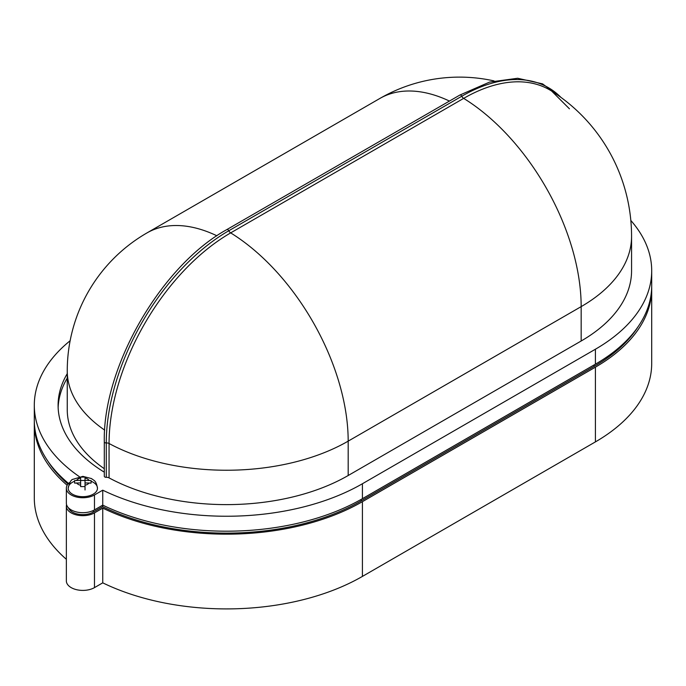 <?xml version="1.0" encoding="UTF-8"?>
<svg xmlns="http://www.w3.org/2000/svg" width="686" height="686" viewBox="0 0 686 686"><rect width="100%" height="100%" fill="white"/><g stroke="black" fill="none" stroke-linecap="round" stroke-linejoin="round"><path stroke-width="1.03" d="M104.298 441.887C102.651 367.061 161.261 265.551 226.886 229.561L459.877 95.045A1.826 1.055 60 0 1 461.772 96.237A3.662 2.109 -120 0 0 463.659 98.372A172.066 99.341 -120 0 1 581.162 306.625L348.179 441.141A172.066 99.341 180 0 1 109.065 443.508L109.065 477.885A172.066 99.341 0 0 0 348.179 475.518L581.162 341.002L581.162 306.625A172.066 99.341 180 0 0 631.566 236.378A172.066 172.066 0 0 0 551.698 91.101L551.698 91.101A171.972 99.29 120 0 0 463.659 98.372L230.668 232.888A171.972 99.29 120 0 0 109.065 443.508A3.662 2.109 180 0 0 106.279 442.942A1.826 1.055 0 0 1 104.838 442.642A1.826 1.055 0 0 1 104.298 441.887L104.298 476.264A1.826 1.055 0 0 0 104.838 477.019A1.826 1.055 0 0 0 106.279 477.319L106.279 442.942A173.258 100.027 -60 0 1 228.79 230.753L461.772 96.237A173.258 100.027 -60 0 1 561.002 97.446M74.594 481.238A14.646 8.455 0 0 0 68.188 488.226A14.646 8.455 0 0 0 82.826 496.681A14.646 8.455 0 0 0 97.472 488.226A14.646 8.455 0 0 0 91.067 481.238M91.067 480.723L91.067 483.107L85.03 482.918L85.03 486.597L80.631 486.597L80.631 482.918L74.594 483.107L74.594 480.569L80.631 480.38L80.631 478.065A6.594 3.807 0 0 0 76.618 480.38M581.162 341.002A172.066 99.341 0 0 0 631.566 270.756L631.566 236.378M109.065 477.885A3.662 2.109 0 0 0 106.279 477.319M67.254 373.656A168.413 97.232 0 0 0 58.096 405.272A168.413 97.232 0 0 0 104.298 472.174M70.126 340.753A192.209 110.969 0 0 0 34.3 405.272A192.209 110.969 0 0 0 79.379 476.676M630.828 220.463A192.209 110.969 0 0 1 651.7 270.756A192.209 110.969 0 0 1 595.405 349.225L362.414 483.741A192.209 110.969 0 0 1 102.746 490.181L94.479 494.949A16.473 9.51 180 0 1 76.523 497.016A16.473 9.51 180 0 1 66.353 488.226A16.473 9.51 180 0 1 70.135 482.164M67.168 485.268A192.209 110.969 180 0 1 34.3 423.211A192.209 110.969 180 0 1 34.317 421.719M66.559 504.664A16.473 9.51 0 0 0 66.353 506.157A16.473 9.51 0 0 0 76.523 514.946A16.473 9.51 0 0 0 94.479 512.888L94.479 587.619L102.746 582.843A192.209 110.969 0 0 0 362.414 576.412L595.405 441.895A192.209 110.969 0 0 0 651.7 363.426L651.7 288.695A192.209 110.969 180 0 1 595.405 367.164L595.405 441.895M595.405 367.164L362.414 501.672A192.209 110.969 180 0 1 102.746 508.112L94.479 512.888M651.683 287.202A192.209 110.969 180 0 1 651.7 288.695M47.583 460.76A190.374 109.914 0 0 0 68 484.084M68.48 507.837A14.646 8.455 0 0 0 78.607 514.251A14.646 8.455 0 0 0 93.185 512.142L102.643 506.68A190.374 109.914 0 0 0 361.119 500.926L594.11 366.41A190.374 109.914 0 0 0 638.417 326.244M94.479 587.619A16.473 9.51 180 0 1 76.523 589.677A16.473 9.51 180 0 1 66.353 580.888L66.353 506.157M34.3 423.211L34.3 497.942A192.209 110.969 0 0 0 66.353 559.296M102.746 508.112L102.746 582.843M102.643 506.68L102.643 505.179M68.566 483.458A192.209 110.969 180 0 1 34.3 420.218L34.3 405.272M651.7 270.756L651.7 285.702A192.209 110.969 180 0 1 595.405 364.172L362.414 498.688A192.209 110.969 180 0 1 102.746 505.128L94.479 509.895A16.473 9.51 0 0 1 76.523 511.962A16.473 9.51 0 0 1 66.353 503.172L66.353 488.226M102.746 490.181L102.746 505.128M67.254 378.14A168.413 97.232 0 0 0 58.139 407.518M104.701 430.131A159.255 91.95 180 0 1 67.254 370.894L67.254 409.756A159.255 91.95 0 0 0 104.298 468.71M91.067 480.569L85.03 480.38L85.03 477.087L80.631 477.087L80.631 478.065M80.631 482.918L80.631 480.38M85.03 486.503L85.03 489.993M85.03 480.483L80.631 480.483M85.03 482.918L85.03 480.38M85.03 485.234A6.594 3.807 0 0 0 89.043 482.918M76.618 482.918A6.594 3.807 0 0 0 80.631 485.234M226.886 229.561A1.826 1.055 60 0 1 228.79 230.753A3.662 2.109 -120 0 0 230.668 232.888A172.066 99.341 -120 0 1 348.179 441.141L348.179 475.518M362.414 501.672L362.414 576.412M93.185 512.142L93.185 510.573M361.119 500.926L361.119 499.425M594.11 366.41L594.11 364.918M94.479 494.949L94.479 509.895M362.414 483.741L362.414 498.688M595.405 349.225L595.405 364.172M493.997 80.905A159.255 159.255 0 0 0 379.864 98.458A159.255 91.95 60 0 1 449.45 101.065M379.864 98.458L146.881 232.974A159.255 91.95 60 0 1 216.905 235.795M89.043 480.38A6.594 3.807 0 0 0 85.03 478.065M146.881 232.974A159.255 159.255 0 0 0 67.254 370.894M97.472 488.226C96.066 479.986 93.836 480.697 91.564 478.588L82.877 476.367L73.008 479.291C71.112 479.514 69.509 482.498 68.188 488.226M459.877 95.045L489.572 82.097L517.673 78.264L542.549 83.864L562.58 98.604M569.431 108.808L551.698 91.101"/></g></svg>
